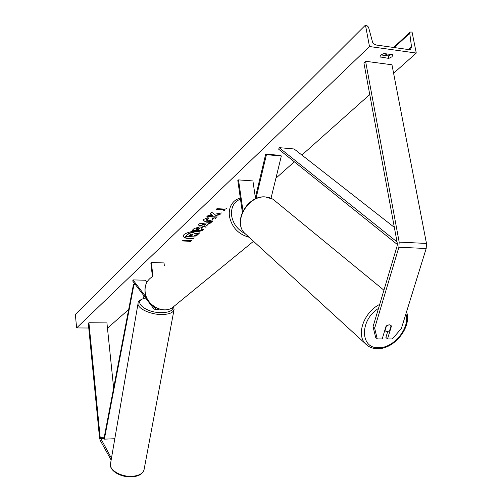 <?xml version="1.0" encoding="UTF-8"?>
<svg xmlns="http://www.w3.org/2000/svg" width="502" height="502" viewBox="0 0 502 502"><rect width="100%" height="100%" fill="white"/><g stroke="black" fill="none" stroke-linecap="round" stroke-linejoin="round"><path stroke-width="0.75" d="M111.143 460.052L100.174 440.298L99.521 437.807L88.302 323.326L88.917 322.742L100.174 437.38L111.45 458.282M113.64 388.04L106.926 322.905L88.917 322.742M373.036 326.689L375.665 337.407L377.278 338.919L382.198 338.932L386.088 326.124L389.201 324.719L391.045 325.516L391.434 326.168L387.525 338.944L392.395 338.957L401.399 328.39L426.192 248.503L426.474 243.439L391.962 64.771L365.582 61.275L399.172 242.115L398.889 247.241L374.661 328.182L373.036 326.689L397.157 245.892L397.302 243.338L363.887 62.882L365.582 61.275M387.644 331.722L385.9 337.444L387.525 338.944M377.278 338.919L374.661 328.182M391.077 325.848L391.434 326.168M255.022 199.062L265.702 154.127L280.612 155.394L281.346 155.965L266.424 154.698L255.964 198.635M271.03 198.259L281.346 155.965M242.353 212.214L237.804 180.563L238.513 179.892L242.981 210.903M265.702 154.127L266.424 154.698M238.513 179.892L252.914 180.933L255.374 197.562M146.879 282.287L145.266 280.229L132.986 279.896L132.748 281.095L153.844 308.83L154.691 309.257L155.852 307.701M155.225 307.349L154.666 307.87L154.101 307.588L152.464 305.442M164.33 265.502L164.022 262.935L151.347 262.49L150.838 262.973L152.407 276.426M151.347 262.49L152.922 275.956M146.59 297.736L132.986 279.896M158.77 309.32L159.398 309.157M200.869 232.006C194.556 230.613 188.934 231.46 183.996 234.547L183.199 236.185C184.165 238.299 187.761 239.015 193.985 238.312M183.192 236.053C184.41 238.13 188.131 238.77 194.349 237.986M392.777 54.737L392.049 56.745L388.799 58.395L380.077 56.914C380.07 55.546 381.42 54.423 384.13 53.551L392.777 54.737M212.453 221.388L206.717 222.148L203.09 220.61L203.686 219.424L208.066 217.579L208.782 218.646L206.171 220.083L208.135 220.842L212.208 219.901L212.509 219.336L212.026 218.784L214.687 217.906L215.483 218.608M202.093 230.889L192.178 230.399L194.218 228.492L200.009 226.829L202.419 227.814L201.126 229.552L203.423 229.665M221.658 212.948L214.436 214.26L211.643 212.195L209.98 213.758L212.679 215.628L208.242 215.377L206.855 216.676L216.977 217.24M218.383 215.948L216.331 215.835L215.622 215.289L219.951 214.517M128.65 309.552L107.466 328.151M88.76 328.019L76.624 327.938L75.344 314.447L365.469 25.1L366.529 25.257L368.531 27.152L372.616 42.369L374.003 44.019L376.167 45.011L408.892 49.616L410.548 49.315L411.514 46.824L409.732 33.27L410.197 32.059L412.054 32.053L416.271 53.049L393.599 73.261M369.748 94.539L301.89 155.055M294.329 161.795L275.918 178.216M255.687 196.257L255.242 196.652M416.271 53.049L369.491 46.523L76.624 327.938M182.628 240.696L190.17 241.035L189.518 241.933L190.139 241.838M190.208 241.305L182.358 240.954L183.035 240.32L190.898 240.671L191.959 240.176M224.356 210.476L223.697 210.576L224.482 209.855L216.23 209.372L217.008 208.65L225.266 209.139L226.427 208.581M209.792 223.823L208.418 223.967L206.517 225.712L207.458 225.963M206.071 227.237L197.989 224.952L199.281 223.748L211.248 222.493M391.271 54.53L388.328 55.935L381.181 54.956M369.491 46.523L365.469 25.1M380.064 56.6L380.183 57.228M388.328 55.935L388.799 58.395M195.504 236.925L185.577 236.461L187.735 234.139L190.415 232.771L193.383 232.777L195.673 233.832L199.652 233.123M190.415 232.771L193.345 232.501L195.636 233.562M185.577 236.461L187.773 234.409L190.453 233.041M198.139 234.509L194.82 235.087L194.249 235.614L196.803 235.733M194.531 235.356L197.085 235.476M195.648 233.562L200.028 232.777M189.875 241.606L190.496 241.518M224.733 210.131L224.074 210.231M216.513 209.108L224.482 209.855M215.622 215.289L220.34 214.159M207.131 216.418L217.259 216.983M210.137 213.607L212.679 215.628M198.786 228.071L195.987 229.295L198.811 229.433L199.677 228.435L198.748 227.801L196.571 228.441L195.987 229.295M199.614 228.31L198.748 227.801M202.381 227.676L201.126 229.552M202.369 230.631L192.454 230.142M212.98 220.905L206.68 221.871L203.084 220.472M208.612 218.395L206.385 219.305L206.184 219.939M212.465 219.198L212.258 218.709M204.634 225.21L205.726 224.206L202.143 224.545L204.634 225.21M202.143 224.545L205.726 224.206M210.137 223.509L208.38 223.691L206.517 225.712M206.291 227.036L198.208 224.752M192.253 234.001L190.258 234.597L189.411 235.382L191.952 235.501L193.032 234.321L192.253 234.001M189.687 235.124L191.921 235.231L192.969 234.196M384.733 330.586L386.967 331.797L389.571 330.762L391.127 325.672L390.776 325.252M384.978 330.799L386.515 325.742M114.807 438.735L104.366 439.15L103.989 438.491L133.507 284.163L135.113 284.201M135.534 284.753L133.934 284.716L133.507 284.163M104.366 439.15L133.934 284.716M143.453 298.426L143.961 295.835M397.032 241.901L279.143 147.644L294.103 148.968L394.34 227.362M397.383 244.53L278.742 149.276L279.143 147.644M104.228 437.223L100.174 437.38M103.989 438.491L100.5 438.629M426.474 243.439L399.172 242.115M426.192 248.503L398.889 247.241M155.055 307.6L154.101 307.588M151.378 277.374C146.697 280.75 144.62 285.594 145.134 291.913C146.12 304.72 162.322 314.196 172.136 307.851L175.549 305.059M240.464 199.056C233.806 201.955 230.851 207.495 231.598 215.678C233.066 223.654 237.484 229.583 244.838 233.474M249.036 237.22C238.356 234.308 231.811 227.312 229.414 216.23C228.623 208.951 230.826 203.473 236.022 199.783L240.282 197.819M174.081 309.496L144.036 469.828C142.737 473.875 138.916 476.203 132.578 476.818C121.591 477.891 108.783 470.87 110.528 463.641C108.677 469.991 121.653 477.415 132.873 476.254C139.217 475.576 142.938 473.43 144.036 469.828L144.118 469.389M145.674 298.088C131.254 300.46 145.273 313.229 162.196 312.652C169.281 312.357 172.87 310.581 172.977 307.324M173.679 306.816L174.018 309.803C173.021 312.715 169.161 314.283 162.447 314.522C150.569 314.898 136.431 308.128 138.132 303.013C137.799 301.25 140.271 299.55 145.542 297.912M409.732 33.27L394.308 47.564M387.368 53.996L385.668 55.571M411.514 46.824L408.496 49.56M405.892 313.894C410.479 327.499 393.97 348.055 378.91 347.691C360.141 349.135 359.338 320.22 378.489 308.448M379.694 304.4C364.264 311.98 356.175 333.905 364.992 343.312L368.204 346.116M246.852 235.225L244.367 232.947C232.941 221.388 248.208 195.14 265.52 197.016C269.712 197.292 273.176 198.83 275.905 201.635L383.93 290.212M159.046 309.326L154.691 309.257M253.504 241.311L172.136 307.851C162.133 314.296 146.019 304.858 145.04 292.095C144.57 287.357 145.737 283.291 148.542 279.896M110.528 463.641L138.075 303.333M409.952 32.285L393.587 47.464M386.647 53.896L384.952 55.471M265.156 196.903C247.837 195.178 232.74 220.93 244.367 232.947L364.992 343.312C368.349 347.02 372.71 348.815 378.069 348.708C394.591 348.859 412.054 326.865 406.545 311.792M385.166 331.05L384.708 330.655M265.326 196.909L272.73 199.125"/></g></svg>
